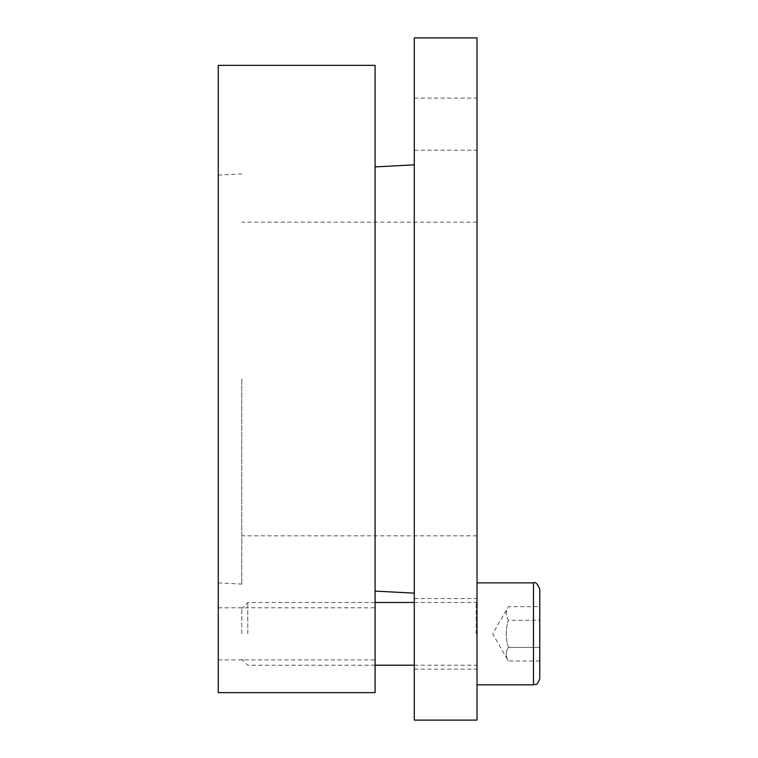 <?xml version="1.0" encoding="UTF-8"?>
<svg xmlns="http://www.w3.org/2000/svg" width="758" height="758" viewBox="0 0 758 758"><rect width="100%" height="100%" fill="white"/><g stroke="black" fill="none" stroke-linecap="round" stroke-linejoin="round"><path stroke-width="0.57" stroke-dasharray="3.79 2.84" d="M218.247 633.849L218.247 607.783L218.247 633.849M375.077 633.849L375.077 607.783L375.077 633.849M218.247 379L218.247 175.126L218.247 379M375.077 379L375.077 591.098L375.077 379M375.077 65.349L375.077 692.651M218.247 65.349L218.247 692.651M414.285 124.151L414.285 150.217L414.285 124.151M477.019 124.151L477.019 150.217L477.019 124.151M414.285 633.849L414.285 598.555L414.285 633.849M477.019 633.849L477.019 582.874L477.019 633.849M241.774 379L241.774 584.105L241.774 379M477.019 379L477.019 222.17L477.019 379M414.285 720.1L414.285 37.9M414.285 379L414.285 164.846L414.285 379M477.019 37.9L477.019 720.1M247.79 633.849L247.79 602.477L247.79 633.849M241.774 633.849L241.774 608.494L241.774 633.849M539.753 589.146L539.753 678.543M539.753 620.262L539.753 661.004L539.753 606.684L539.753 620.262L508.381 620.262C505.548 615.733 505.548 611.213 508.381 606.684C505.548 611.213 505.548 615.733 508.381 620.262L539.753 620.262M539.753 661.004L508.381 661.004L492.7 633.849L508.381 606.684L539.753 606.684M508.381 647.427C505.548 638.369 505.548 629.32 508.381 620.262C505.548 629.32 505.548 638.369 508.381 647.427L539.753 647.427L508.381 647.427C505.548 651.956 505.548 656.485 508.381 661.004C505.548 656.485 505.548 651.956 508.381 647.427M476.232 633.849L476.232 602.477L476.232 633.849M533.471 684.815L533.471 582.874M218.247 659.905L375.077 659.905M218.247 607.783L375.077 607.783M218.247 582.874L241.774 584.105M218.247 175.126L241.774 173.895M414.285 150.217L477.019 150.217M414.285 98.095L477.019 98.095M414.285 669.134L477.019 669.134M414.285 598.555L477.019 598.555M477.019 222.17L241.774 222.17M477.019 535.83L241.774 535.83M414.285 602.477L476.232 602.477L477.019 601.691M414.285 665.211L476.232 665.211L477.019 665.998M375.077 602.477L247.79 602.477L241.774 608.494M375.077 665.211L247.79 665.211L241.774 659.195"/><path stroke-width="1.14" d="M375.077 379L375.077 65.349L218.247 65.349L218.247 692.651L375.077 692.651L375.077 379M414.285 379L414.285 720.1L477.019 720.1L477.019 37.9L414.285 37.9L414.285 379M539.753 678.543L539.753 589.146C537.488 583.688 535.404 581.594 533.471 582.874L533.471 684.815C535.48 683.602 536.939 686.966 539.753 678.543M375.077 591.098L414.285 593.154M375.077 166.902L414.285 164.846M414.285 602.477L375.077 602.477M414.285 665.211L375.077 665.211M533.471 582.874L477.019 582.874M533.471 684.815L477.019 684.815"/></g></svg>
